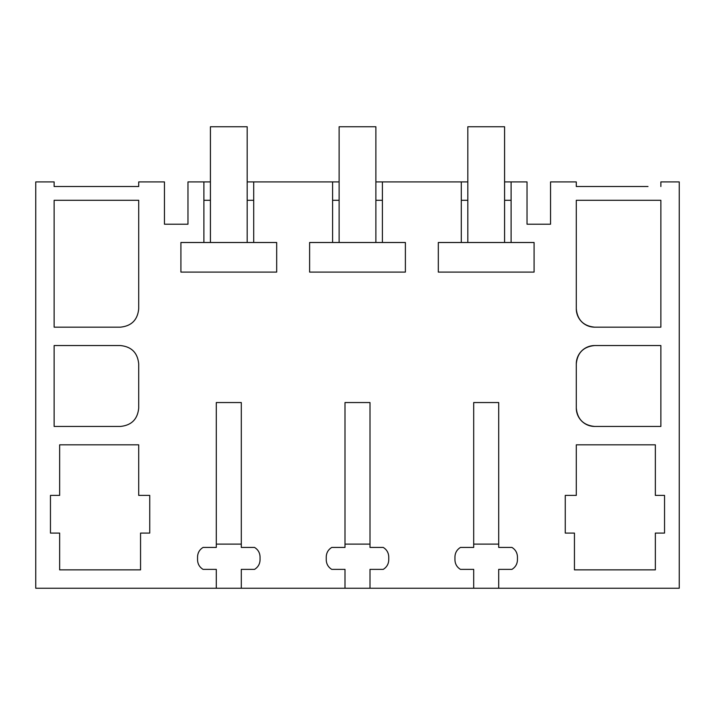 <?xml version="1.0" encoding="UTF-8"?>
<svg xmlns="http://www.w3.org/2000/svg" width="715" height="715" viewBox="0 0 715 715"><rect width="100%" height="100%" fill="white"/><g stroke="black" fill="none" stroke-linecap="round" stroke-linejoin="round"><path stroke-width="1.07" d="M216.296 588.239L241.304 588.239L241.304 569.372L254.54 569.372C258.088 567.156 259.92 563.974 260.054 559.818L260.054 556.985C259.911 552.811 258.07 549.621 254.54 547.431L241.304 547.431L241.304 402.545L216.296 402.545L216.296 547.431L203.06 547.431C199.512 549.647 197.68 552.829 197.546 556.985L197.546 559.818C197.689 564.001 199.53 567.183 203.06 569.372L216.296 569.372L216.296 588.239L35.75 588.239L35.75 181.914L54.134 181.914L54.134 186.517L138.71 186.517L138.71 181.914L164.45 181.914L164.45 224.206L187.974 224.206L187.974 181.914L203.891 181.914L203.891 242.501L180.913 242.501L180.913 272.093L276.687 272.093L276.687 242.501L253.709 242.501L253.709 181.914L332.591 181.914L332.591 242.501L309.613 242.501L309.613 272.093L405.387 272.093L405.387 242.501L382.409 242.501L382.409 181.914L461.291 181.914L461.291 242.501L438.313 242.501L438.313 272.093L534.087 272.093L534.087 242.501L511.109 242.501L511.109 181.914L527.026 181.914L527.026 224.206L550.55 224.206L550.55 181.914L576.29 181.914L576.29 186.517L647.996 186.517M241.304 588.239L679.25 588.239L679.25 181.914L660.866 181.914L660.866 186.517M370.004 588.239L370.004 569.372L383.24 569.372C386.788 567.156 388.62 563.974 388.754 559.818L388.754 556.985C388.611 552.811 386.77 549.621 383.24 547.431L370.004 547.431L370.004 402.545L344.996 402.545L344.996 547.431L331.76 547.431C328.212 549.647 326.38 552.829 326.246 556.985L326.246 559.818C326.389 564.001 328.23 567.183 331.76 569.372L344.996 569.372L344.996 588.239M498.704 588.239L498.704 569.372L511.94 569.372C515.488 567.156 517.32 563.974 517.454 559.818L517.454 556.985C517.311 552.811 515.47 549.621 511.94 547.431L498.704 547.431L498.704 402.545L473.696 402.545L473.696 547.431L460.46 547.431C456.912 549.647 455.08 552.829 454.946 556.985L454.946 559.818C455.089 564.001 456.93 567.183 460.46 569.372L473.696 569.372L473.696 588.239M576.29 444.828L655.351 444.828L655.351 495.397L664.539 495.397L664.539 533.086L655.351 533.086L655.351 569.855L574.449 569.855L574.449 533.086L565.261 533.086L565.261 495.397L576.29 495.397L576.29 444.828M594.674 426.444A18.384 18.384 0 0 1 576.29 408.059L576.29 363.935A18.384 18.384 0 0 1 594.674 345.551L660.866 345.551L660.866 426.444L594.674 426.444C583.512 425.354 577.38 419.231 576.29 408.059M138.71 200.298L54.134 200.298L54.134 327.166L120.326 327.166C131.489 326.085 137.611 319.954 138.71 308.782L138.71 200.298M120.326 426.444C131.489 425.362 137.611 419.231 138.71 408.059L138.71 363.935C137.629 352.772 131.497 346.641 120.326 345.551L54.134 345.551L54.134 426.444L120.326 426.444C131.489 425.354 137.62 419.231 138.71 408.059M50.461 495.397L50.461 533.086L59.649 533.086L59.649 569.855L140.551 569.855L140.551 533.086L149.739 533.086L149.739 495.397L138.71 495.397L138.71 444.828L59.649 444.828L59.649 495.397L50.461 495.397M660.866 200.298L660.866 327.166L594.674 327.166A18.384 18.384 0 0 1 576.29 308.782L576.29 200.298L660.866 200.298M210.416 200.298L203.891 200.298M210.416 181.914L203.891 181.914M576.29 363.935C577.38 352.763 583.512 346.641 594.674 345.551M120.326 327.166C131.489 326.076 137.62 319.945 138.71 308.782M138.71 363.935C137.62 352.763 131.489 346.641 120.326 345.551M594.674 327.166C583.512 326.076 577.38 319.945 576.29 308.782M203.891 242.501L253.709 242.501M253.709 200.298L247.184 200.298M467.816 181.914L461.291 181.914M511.109 181.914L504.584 181.914M253.709 181.914L247.184 181.914M339.116 181.914L332.591 181.914M382.409 181.914L375.884 181.914M138.71 186.517L133.196 186.517M67.004 186.517L54.134 186.517M581.804 186.517L576.29 186.517M511.109 200.298L504.584 200.298M467.816 200.298L461.291 200.298M461.291 242.501L511.109 242.501M382.409 200.298L375.884 200.298M339.116 200.298L332.591 200.298M332.591 242.501L382.409 242.501M241.304 544.115L216.296 544.115M247.184 242.501L247.184 126.761L210.416 126.761L210.416 242.501M370.004 544.115L344.996 544.115M375.884 242.501L375.884 126.761L339.116 126.761L339.116 242.501M498.704 544.115L473.696 544.115M504.584 242.501L504.584 126.761L467.816 126.761L467.816 242.501"/></g></svg>
